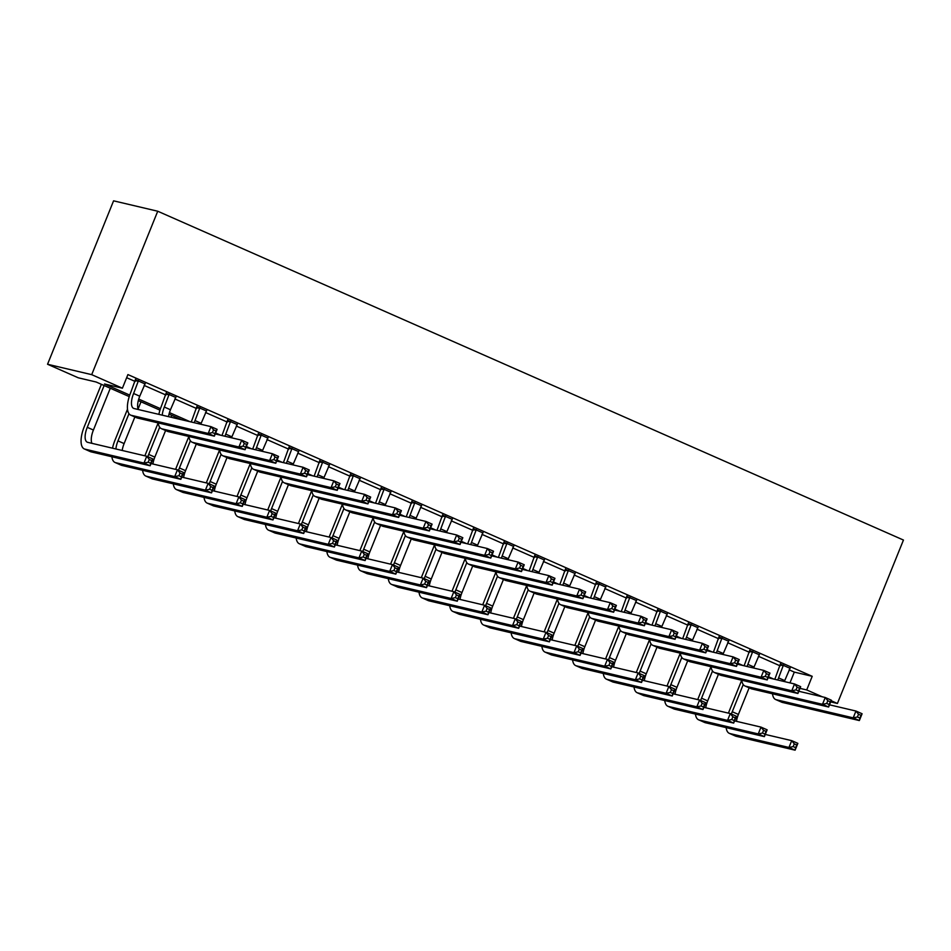 <?xml version="1.0" encoding="UTF-8"?>
<svg xmlns="http://www.w3.org/2000/svg" width="951" height="951" viewBox="0 0 951 951"><rect width="100%" height="100%" fill="white"/><g stroke="black" fill="none" stroke-linecap="round" stroke-linejoin="round"><path stroke-width="1.43" d="M129.253 396.603L96.158 382.017L78.267 377.797L47.55 364.257L113.585 200.827L157.723 211.229L903.45 540.049L837.415 703.478L831.174 700.721M789.092 669.801L794.311 672.107L812.213 676.316L127.909 374.575L122.417 388.198L104.515 383.978L129.752 395.105M126.649 377.702L135.197 381.47M144.112 385.405L165.914 395.01M174.829 398.945L196.619 408.55M205.535 412.484L227.337 422.101M236.252 426.024L258.054 435.641M266.969 439.576L288.759 449.181M297.675 453.116L319.477 462.721M328.392 466.656L350.194 476.273M359.109 480.196L380.899 489.813M389.827 493.747L411.617 503.352M420.532 507.287L442.334 516.892M451.25 520.827L473.051 530.444M481.967 534.367L503.757 543.984M512.672 547.919L534.474 557.524M543.39 561.459L565.191 571.075M574.107 574.998L595.897 584.615M604.812 588.55L626.614 598.155M635.53 602.09L657.331 611.695M666.247 615.63L688.037 625.247M696.952 629.17L718.754 638.787M727.67 642.721L749.471 652.327M758.387 656.261L780.177 665.866M789.853 668.232L780.533 664.131M759.136 654.692L749.828 650.591M728.418 641.152L719.111 637.039M697.713 627.612L688.393 623.499M666.996 614.061L657.688 609.96M636.278 600.521L626.971 596.42M605.573 586.981L596.253 582.868M574.856 573.429L565.548 569.328M544.138 559.889L534.831 555.788M513.433 546.35L504.113 542.248M482.716 532.81L473.408 528.697M451.998 519.258L442.69 515.157M421.293 505.718L411.973 501.617M390.576 492.178L381.268 488.077M359.858 478.638L350.55 474.525M329.153 465.087L319.833 460.985M298.436 451.547L289.128 447.445M267.718 438.007L258.41 433.894M237.013 424.467L227.693 420.354M206.296 410.915L196.988 406.814M175.578 397.375L166.27 393.274M144.861 383.835L135.553 379.722M122.417 388.198L91.7 374.658L157.723 211.229M812.213 676.316L806.71 689.939L822.27 696.798M91.7 374.658L47.55 364.257M181.748 419.76L169.028 414.149M159.958 410.154L138.311 400.597M830.698 701.897L837.415 703.478M799.981 688.358L806.71 689.939M138.727 399.075L160.457 408.657M169.444 412.615L190.105 421.721M215.639 432.99L220.822 435.261M246.357 446.53L251.528 448.813M277.074 460.07L282.245 462.352M307.779 473.61L312.962 475.892M338.497 487.162L343.668 489.444M369.214 500.701L374.385 502.984M399.919 514.241L405.102 516.524M430.637 527.781L435.808 530.064M461.354 541.333L466.525 543.615M492.059 554.873L497.242 557.155M522.777 568.413L527.948 570.695M553.494 581.964L558.665 584.235M584.199 595.504L589.382 597.787M614.917 609.044L620.088 611.327M645.634 622.584L650.805 624.866M676.339 636.136L681.522 638.406M707.057 649.676L712.228 651.958M737.774 663.216L742.945 665.498M768.491 676.755L773.662 679.038M794.311 672.107L789.96 682.877M783.517 664.832L778.584 677.897A14.729 6.039 -66.2 0 0 777.811 680.024M790.245 667.804L784.73 680.607A14.729 6.039 -66.2 0 0 784.361 681.558M774.803 679.311A22.087 9.07 113.8 0 1 775.6 677.195L780.557 663.525M829.522 704.822L855.948 711.039L862.093 713.749L859.347 720.561L782.447 702.444A22.087 9.07 113.8 0 1 781.781 702.218L775.636 699.52A22.087 9.07 113.8 0 1 772.497 693.79M859.882 718.076L860.976 715.342L858.515 714.26L857.422 716.983L859.882 718.076L859.347 720.561L853.202 717.85L776.301 699.734A22.087 9.07 113.8 0 1 775.636 699.52M857.422 716.983L853.202 717.85L855.948 711.039L858.515 714.26M783.493 665.759L780.509 665.058M860.976 715.342L862.093 713.749M728.466 713.143A22.087 9.07 113.8 0 1 729.262 711.027L741.709 680.227M749.138 687.835L738.392 714.439A14.729 6.039 -66.2 0 0 736.454 721.333M743.23 684.554L732.246 711.728A14.729 6.039 -66.2 0 0 731.402 714.058M765.282 734.434L791.719 740.651L797.865 743.361L795.107 750.173L736.11 736.276A22.087 9.07 113.8 0 1 735.444 736.05L729.298 733.34A22.087 9.07 113.8 0 1 726.16 727.622M795.642 747.688L796.748 744.966L794.287 743.872L793.182 746.594L795.642 747.688L795.107 750.173L788.961 747.462L729.964 733.566A22.087 9.07 113.8 0 1 729.298 733.34M793.182 746.594L788.961 747.462L791.719 740.651L794.287 743.872M796.748 744.966L797.865 743.361M752.812 651.292L747.878 664.357A14.729 6.039 -66.2 0 0 747.094 666.473M759.54 654.252L754.012 667.067A14.729 6.039 -66.2 0 0 753.644 668.018M744.086 665.771A22.087 9.07 113.8 0 1 744.895 663.655L749.852 649.985M798.804 691.27L825.242 697.499L831.376 700.209L828.63 707.021L751.73 688.904A22.087 9.07 113.8 0 1 751.076 688.679L744.93 685.968A22.087 9.07 113.8 0 1 741.78 680.25M829.165 704.525L830.271 701.802L827.81 700.721L826.704 703.443L829.165 704.525L828.63 707.021L822.484 704.311L745.584 686.194A22.087 9.07 113.8 0 1 744.93 685.968M826.704 703.443L822.484 704.311L825.242 697.499L827.81 700.721M752.776 652.22L749.792 651.518M830.271 701.802L831.376 700.209M722.094 637.752L717.161 650.817A14.729 6.039 -66.2 0 0 716.376 652.933M728.823 640.712L723.307 653.527A14.729 6.039 -66.2 0 0 722.938 654.478M713.381 652.22A22.087 9.07 113.8 0 1 714.177 650.115L719.134 636.445M768.099 677.73L794.525 683.959L800.671 686.67L797.913 693.481L721.013 675.353A22.087 9.07 113.8 0 1 720.359 675.139L714.213 672.428A22.087 9.07 113.8 0 1 711.075 666.71M798.448 690.985L799.553 688.262L797.093 687.181L795.999 689.903L798.448 690.985L797.913 693.481L791.779 690.771L714.867 672.654A22.087 9.07 113.8 0 1 714.213 672.428M795.999 689.903L791.779 690.771L794.525 683.959L797.093 687.181M722.059 638.68L719.075 637.978M799.553 688.262L800.671 686.67M691.377 624.201L686.444 637.277A14.729 6.039 -66.2 0 0 685.671 639.393M698.105 627.173L692.59 639.975A14.729 6.039 -66.2 0 0 692.221 640.938M682.663 638.68A22.087 9.07 113.8 0 1 683.46 636.564L688.417 622.893M737.382 664.19L763.808 670.419L769.953 673.118L767.207 679.929L690.307 661.813A22.087 9.07 113.8 0 1 689.641 661.599L683.496 658.888A22.087 9.07 113.8 0 1 680.357 653.171M767.742 677.445L768.836 674.723L766.375 673.641L765.282 676.363L767.742 677.445L767.207 679.929L761.062 677.219L684.161 659.102A22.087 9.07 113.8 0 1 683.496 658.888M765.282 676.363L761.062 677.219L763.808 670.419L766.375 673.641M691.353 625.128L688.369 624.427M768.836 674.723L769.953 673.118M697.749 699.591A22.087 9.07 113.8 0 1 698.557 697.487L710.991 666.687M718.433 674.283L707.675 700.899A14.729 6.039 -66.2 0 0 705.737 707.782M712.513 671.002L701.541 698.189A14.729 6.039 -66.2 0 0 700.685 700.518M734.576 720.882L761.002 727.111L767.148 729.821L764.39 736.633L705.392 722.724A22.087 9.07 113.8 0 1 704.739 722.51L698.593 719.8A22.087 9.07 113.8 0 1 695.443 714.082M764.925 734.136L766.03 731.414L763.57 730.332L762.476 733.055L764.925 734.136L764.39 736.633L758.256 733.922L699.247 720.026A22.087 9.07 113.8 0 1 698.593 719.8M762.476 733.055L758.256 733.922L761.002 727.111L763.57 730.332M766.03 731.414L767.148 729.821M667.043 686.051A22.087 9.07 113.8 0 1 667.84 683.935L680.286 653.147M687.716 660.743L676.969 687.347A14.729 6.039 -66.2 0 0 675.032 694.242M681.808 657.462L670.824 684.649A14.729 6.039 -66.2 0 0 669.98 686.979M703.859 707.342L730.285 713.571L736.431 716.281L733.685 723.093L674.675 709.184A22.087 9.07 113.8 0 1 674.021 708.97L667.875 706.26A22.087 9.07 113.8 0 1 664.737 700.542M734.22 720.596L735.313 717.874L732.852 716.792L731.759 719.515L734.22 720.596L733.685 723.093L727.539 720.382L668.529 706.474A22.087 9.07 113.8 0 1 667.875 706.26M731.759 719.515L727.539 720.382L730.285 713.571L732.852 716.792M735.313 717.874L736.431 716.281M636.326 672.512A22.087 9.07 113.8 0 1 637.122 670.396L649.569 639.607M656.998 647.203L646.252 673.807A14.729 6.039 -66.2 0 0 644.314 680.702M651.09 643.922L640.106 671.097A14.729 6.039 -66.2 0 0 639.262 673.427M673.142 693.802L699.579 700.031L705.713 702.73L702.967 709.541L643.97 695.645A22.087 9.07 113.8 0 1 643.304 695.419L637.158 692.72A22.087 9.07 113.8 0 1 634.02 686.991M703.502 707.057L704.608 704.334L702.147 703.253L701.042 705.975L703.502 707.057L702.967 709.541L696.821 706.831L637.824 692.934A22.087 9.07 113.8 0 1 637.158 692.72M701.042 705.975L696.821 706.831L699.579 700.031L702.147 703.253M704.608 704.334L705.713 702.73M660.672 610.661L655.738 623.725A14.729 6.039 -66.2 0 0 654.954 625.841M667.4 613.633L661.872 626.436A14.729 6.039 -66.2 0 0 661.504 627.387M651.946 625.14A22.087 9.07 113.8 0 1 652.755 623.024L657.712 609.353M706.664 650.639L733.102 656.868L739.236 659.578L736.49 666.389L659.59 648.273A22.087 9.07 113.8 0 1 658.936 648.047L652.79 645.337A22.087 9.07 113.8 0 1 649.64 639.619M737.025 663.905L738.119 661.171L735.67 660.089L734.564 662.811L737.025 663.905L736.49 666.389L730.344 663.679L653.444 645.563A22.087 9.07 113.8 0 1 652.79 645.337M734.564 662.811L730.344 663.679L733.102 656.868L735.67 660.089M660.636 611.588L657.652 610.887M738.119 661.171L739.236 659.578M605.609 658.972A22.087 9.07 113.8 0 1 606.417 656.856L618.851 626.055M626.293 633.663L615.535 660.267A14.729 6.039 -66.2 0 0 613.597 667.162M620.373 630.382L609.401 657.557A14.729 6.039 -66.2 0 0 608.545 659.887M642.436 680.25L668.862 686.479L675.008 689.19L672.25 696.001L613.252 682.105A22.087 9.07 113.8 0 1 612.599 681.879L606.453 679.169A22.087 9.07 113.8 0 1 603.303 673.451M672.785 693.517L673.89 690.783L671.43 689.701L670.336 692.423L672.785 693.517L672.25 696.001L666.116 693.291L607.107 679.394A22.087 9.07 113.8 0 1 606.453 679.169M670.336 692.423L666.116 693.291L668.862 686.479L671.43 689.701M673.89 690.783L675.008 689.19M629.954 597.121L625.021 610.185A14.729 6.039 -66.2 0 0 624.236 612.301M636.683 600.081L631.167 612.896A14.729 6.039 -66.2 0 0 630.798 613.847M621.229 611.6A22.087 9.07 113.8 0 1 622.037 609.484L626.994 595.813M675.959 637.099L702.385 643.328L708.531 646.038L705.773 652.85L628.873 634.733A22.087 9.07 113.8 0 1 628.219 634.507L622.073 631.797A22.087 9.07 113.8 0 1 618.935 626.079M706.308 650.353L707.413 647.631L704.953 646.549L703.859 649.271L706.308 650.353L705.773 652.85L699.639 650.139L622.727 632.023A22.087 9.07 113.8 0 1 622.073 631.797M703.859 649.271L699.639 650.139L702.385 643.328L704.953 646.549M629.919 598.048L626.935 597.347M707.413 647.631L708.531 646.038M599.237 583.581L594.304 596.646A14.729 6.039 -66.2 0 0 593.531 598.761M605.965 586.541L600.45 599.356A14.729 6.039 -66.2 0 0 600.081 600.307M590.523 598.048A22.087 9.07 113.8 0 1 591.32 595.944L596.277 582.274M645.242 623.559L671.668 629.788L677.813 632.498L675.067 639.298L598.155 621.181A22.087 9.07 113.8 0 1 597.501 620.967L591.356 618.257A22.087 9.07 113.8 0 1 588.217 612.539M675.602 636.813L676.696 634.091L674.235 633.009L673.142 635.732L675.602 636.813L675.067 639.298L668.922 636.599L592.021 618.471A22.087 9.07 113.8 0 1 591.356 618.257M673.142 635.732L668.922 636.599L671.668 629.788L674.235 633.009M599.213 584.508L596.229 583.807M676.696 634.091L677.813 632.498M568.532 570.029L563.598 583.094A14.729 6.039 -66.2 0 0 562.814 585.222M575.26 573.001L569.732 585.804A14.729 6.039 -66.2 0 0 569.364 586.755M559.806 584.508A22.087 9.07 113.8 0 1 560.615 582.392L565.572 568.722M614.524 610.019L640.962 616.236L647.096 618.946L644.35 625.758L567.45 607.641A22.087 9.07 113.8 0 1 566.796 607.427L560.65 604.717A22.087 9.07 113.8 0 1 557.5 598.987M644.885 623.274L645.979 620.551L643.53 619.458L642.424 622.192L644.885 623.274L644.35 625.758L638.204 623.048L561.304 604.931A22.087 9.07 113.8 0 1 560.65 604.717M642.424 622.192L638.204 623.048L640.962 616.236L643.53 619.458M568.496 570.957L565.512 570.255M645.979 620.551L647.096 618.946M537.814 556.49L532.881 569.554A14.729 6.039 -66.2 0 0 532.096 571.67M544.543 559.45L539.027 572.264A14.729 6.039 -66.2 0 0 538.658 573.215M529.089 570.969A22.087 9.07 113.8 0 1 529.897 568.853L534.854 555.182M583.807 596.467L610.245 602.696L616.391 605.407L613.633 612.218L536.733 594.102A22.087 9.07 113.8 0 1 536.079 593.876L529.933 591.165A22.087 9.07 113.8 0 1 526.795 585.447M614.168 609.722L615.273 607L612.813 605.918L611.719 608.64L614.168 609.722L613.633 612.218L607.499 609.508L530.587 591.391A22.087 9.07 113.8 0 1 529.933 591.165M611.719 608.64L607.499 609.508L610.245 602.696L612.813 605.918M537.779 557.417L534.795 556.715M615.273 607L616.391 605.407M507.097 542.95L502.164 556.014A14.729 6.039 -66.2 0 0 501.391 558.13M513.825 545.91L508.31 558.724A14.729 6.039 -66.2 0 0 507.941 559.675M498.383 557.429A22.087 9.07 113.8 0 1 499.18 555.313L504.137 541.642M553.102 582.927L579.528 589.156L585.673 591.867L582.927 598.678L506.015 580.562A22.087 9.07 113.8 0 1 505.361 580.336L499.216 577.626A22.087 9.07 113.8 0 1 496.077 571.908M583.462 596.182L584.556 593.46L582.095 592.378L581.002 595.1L583.462 596.182L582.927 598.678L576.781 595.968L499.881 577.851A22.087 9.07 113.8 0 1 499.216 577.626M581.002 595.1L576.781 595.968L579.528 589.156L582.095 592.378M507.073 543.877L504.089 543.176M584.556 593.46L585.673 591.867M574.891 645.42A22.087 9.07 113.8 0 1 575.7 643.316L588.146 612.515M595.576 620.111L584.829 646.728A14.729 6.039 -66.2 0 0 582.892 653.61M589.668 616.83L578.683 644.017A14.729 6.039 -66.2 0 0 577.839 646.347M611.719 666.71L638.145 672.939L644.291 675.65L641.545 682.461L582.535 668.553A22.087 9.07 113.8 0 1 581.881 668.339L575.735 665.629A22.087 9.07 113.8 0 1 572.597 659.911M642.08 679.965L643.173 677.243L640.712 676.161L639.619 678.883L642.08 679.965L641.545 682.461L635.399 679.751L576.389 665.843A22.087 9.07 113.8 0 1 575.735 665.629M639.619 678.883L635.399 679.751L638.145 672.939L640.712 676.161M643.173 677.243L644.291 675.65M544.186 631.88A22.087 9.07 113.8 0 1 544.982 629.764L557.429 598.975M564.858 606.572L554.112 633.176A14.729 6.039 -66.2 0 0 552.174 640.071M558.95 603.291L547.966 630.465A14.729 6.039 -66.2 0 0 547.122 632.807M581.002 653.171L607.439 659.4L613.573 662.11L610.827 668.91L551.818 655.013A22.087 9.07 113.8 0 1 551.164 654.799L545.018 652.089A22.087 9.07 113.8 0 1 541.88 646.359M611.362 666.425L612.456 663.703L610.007 662.621L608.902 665.343L611.362 666.425L610.827 668.91L604.681 666.211L545.684 652.303A22.087 9.07 113.8 0 1 545.018 652.089M608.902 665.343L604.681 666.211L607.439 659.4L610.007 662.621M612.456 663.703L613.573 662.11M513.469 618.34A22.087 9.07 113.8 0 1 514.277 616.224L526.711 585.436M534.153 593.032L523.395 619.636A14.729 6.039 -66.2 0 0 521.457 626.531M528.233 589.751L517.261 616.926A14.729 6.039 -66.2 0 0 516.405 619.256M550.296 639.631L576.722 645.86L582.868 648.558L580.11 655.37L521.112 641.473A22.087 9.07 113.8 0 1 520.459 641.247L514.313 638.537A22.087 9.07 113.8 0 1 511.162 632.819M580.645 652.885L581.75 650.163L579.29 649.069L578.196 651.804L580.645 652.885L580.11 655.37L573.976 652.659L514.966 638.763A22.087 9.07 113.8 0 1 514.313 638.537M578.196 651.804L573.976 652.659L576.722 645.86L579.29 649.069M581.75 650.163L582.868 648.558M482.751 604.8A22.087 9.07 113.8 0 1 483.56 602.684L496.006 571.884M503.436 579.48L492.689 606.096A14.729 6.039 -66.2 0 0 490.752 612.979M497.528 576.199L486.543 603.386A14.729 6.039 -66.2 0 0 485.699 605.716M519.579 626.079L546.005 632.308L552.151 635.018L549.405 641.83L490.395 627.933A22.087 9.07 113.8 0 1 489.741 627.708L483.595 624.997A22.087 9.07 113.8 0 1 480.457 619.279M549.94 639.345L551.033 636.611L548.572 635.53L547.479 638.252L549.94 639.345L549.405 641.83L543.259 639.12L484.249 625.223A22.087 9.07 113.8 0 1 483.595 624.997M547.479 638.252L543.259 639.12L546.005 632.308L548.572 635.53M551.033 636.611L552.151 635.018M452.046 591.249A22.087 9.07 113.8 0 1 452.842 589.144L465.289 558.344M472.718 565.94L461.972 592.556A14.729 6.039 -66.2 0 0 460.034 599.439M466.81 562.659L455.826 589.846A14.729 6.039 -66.2 0 0 454.982 592.176M488.862 612.539L515.299 618.768L521.433 621.478L518.687 628.29L459.678 614.382A22.087 9.07 113.8 0 1 459.024 614.168L452.878 611.457A22.087 9.07 113.8 0 1 449.74 605.739M519.222 625.794L520.316 623.071L517.867 621.99L516.762 624.712L519.222 625.794L518.687 628.29L512.541 625.58L453.544 611.671A22.087 9.07 113.8 0 1 452.878 611.457M516.762 624.712L512.541 625.58L515.299 618.768L517.867 621.99M520.316 623.071L521.433 621.478M476.392 529.398L471.458 542.474A14.729 6.039 -66.2 0 0 470.674 544.59M483.12 532.37L477.592 545.173A14.729 6.039 -66.2 0 0 477.224 546.136M467.666 543.877A22.087 9.07 113.8 0 1 468.474 541.773L473.42 528.102M522.384 569.387L548.822 575.617L554.956 578.327L552.21 585.127L475.31 567.01A22.087 9.07 113.8 0 1 474.644 566.796L468.51 564.086A22.087 9.07 113.8 0 1 465.36 558.368M552.745 582.642L553.839 579.92L551.39 578.838L550.284 581.56L552.745 582.642L552.21 585.127L546.064 582.428L469.164 564.3A22.087 9.07 113.8 0 1 468.51 564.086M550.284 581.56L546.064 582.428L548.822 575.617L551.39 578.838M476.356 530.337L473.372 529.624M553.839 579.92L554.956 578.327M421.329 577.709A22.087 9.07 113.8 0 1 422.137 575.593L434.571 544.804M442.013 552.4L431.255 579.004A14.729 6.039 -66.2 0 0 429.317 585.899M436.093 549.119L425.109 576.294A14.729 6.039 -66.2 0 0 424.265 578.624M458.156 598.999L484.582 605.228L490.728 607.939L487.97 614.738L428.972 600.842A22.087 9.07 113.8 0 1 428.307 600.628L422.173 597.917A22.087 9.07 113.8 0 1 419.022 592.188M488.505 612.254L489.61 609.532L487.15 608.45L486.056 611.172L488.505 612.254L487.97 614.738L481.836 612.04L422.826 598.131A22.087 9.07 113.8 0 1 422.173 597.917M486.056 611.172L481.836 612.04L484.582 605.228L487.15 608.45M489.61 609.532L490.728 607.939M445.674 515.858L440.741 528.922A14.729 6.039 -66.2 0 0 439.956 531.05M452.403 518.83L446.887 531.633A14.729 6.039 -66.2 0 0 446.518 532.584M436.949 530.337A22.087 9.07 113.8 0 1 437.757 528.221L442.714 514.55M491.667 555.848L518.105 562.065L524.251 564.775L521.493 571.587L444.592 553.47A22.087 9.07 113.8 0 1 443.939 553.244L437.793 550.546A22.087 9.07 113.8 0 1 434.655 544.816M522.028 569.102L523.133 566.38L520.673 565.286L519.567 568.02L522.028 569.102L521.493 571.587L515.359 568.876L438.447 550.76A22.087 9.07 113.8 0 1 437.793 550.546M519.567 568.02L515.359 568.876L518.105 562.065L520.673 565.286M445.639 516.785L442.655 516.084M523.133 566.38L524.251 564.775M390.611 564.169A22.087 9.07 113.8 0 1 391.42 562.053L403.866 531.264M411.296 538.86L400.549 565.465A14.729 6.039 -66.2 0 0 398.612 572.359M405.388 535.579L394.403 562.754A14.729 6.039 -66.2 0 0 393.559 565.084M427.439 585.459L453.865 591.677L460.011 594.387L457.265 601.198L398.255 587.302A22.087 9.07 113.8 0 1 397.601 587.076L391.455 584.366A22.087 9.07 113.8 0 1 388.317 578.648M457.8 598.714L458.893 595.992L456.432 594.898L455.339 597.632L457.8 598.714L457.265 601.198L451.119 598.488L392.109 584.592A22.087 9.07 113.8 0 1 391.455 584.366M455.339 597.632L451.119 598.488L453.865 591.677L456.432 594.898M458.893 595.992L460.011 594.387M414.957 502.318L410.024 515.383A14.729 6.039 -66.2 0 0 409.251 517.499M421.685 505.278L416.169 518.093A14.729 6.039 -66.2 0 0 415.801 519.044M406.243 516.797A22.087 9.07 113.8 0 1 407.04 514.681L411.997 501.011M460.962 542.296L487.387 548.525L493.533 551.235L490.787 558.047L413.875 539.93A22.087 9.07 113.8 0 1 413.221 539.704L407.076 536.994A22.087 9.07 113.8 0 1 403.937 531.276M491.322 555.55L492.416 552.828L489.955 551.746L488.862 554.469L491.322 555.55L490.787 558.047L484.641 555.336L407.741 537.22A22.087 9.07 113.8 0 1 407.076 536.994M488.862 554.469L484.641 555.336L487.387 548.525L489.955 551.746M414.933 503.245L411.949 502.544M492.416 552.828L493.533 551.235M359.906 550.617A22.087 9.07 113.8 0 1 360.702 548.513L373.149 517.713M380.578 525.309L369.832 551.925A14.729 6.039 -66.2 0 0 367.894 558.808M374.67 522.028L363.686 549.214A14.729 6.039 -66.2 0 0 362.842 551.544M396.722 571.908L423.159 578.137L429.293 580.847L426.547 587.659L367.538 573.75A22.087 9.07 113.8 0 1 366.884 573.536L360.738 570.826A22.087 9.07 113.8 0 1 357.6 565.108M427.082 585.162L428.176 582.44L425.727 581.358L424.621 584.08L427.082 585.162L426.547 587.659L420.401 584.948L361.404 571.052A22.087 9.07 113.8 0 1 360.738 570.826M424.621 584.08L420.401 584.948L423.159 578.137L425.727 581.358M428.176 582.44L429.293 580.847M384.252 488.778L379.306 501.843A14.729 6.039 -66.2 0 0 378.534 503.959M390.968 491.738L385.452 504.553A14.729 6.039 -66.2 0 0 385.084 505.504M375.526 503.245A22.087 9.07 113.8 0 1 376.334 501.141L381.28 487.471M430.244 528.756L456.682 534.985L462.816 537.695L460.07 544.507L383.17 526.379A22.087 9.07 113.8 0 1 382.504 526.165L376.37 523.454A22.087 9.07 113.8 0 1 373.22 517.736M460.605 542.011L461.699 539.288L459.25 538.207L458.144 540.929L460.605 542.011L460.07 544.507L453.924 541.797L377.024 523.68A22.087 9.07 113.8 0 1 376.37 523.454M458.144 540.929L453.924 541.797L456.682 534.985L459.25 538.207M384.216 489.706L381.232 489.004M461.699 539.288L462.816 537.695M329.189 537.077A22.087 9.07 113.8 0 1 329.997 534.961L342.431 504.173M349.873 511.769L339.115 538.373A14.729 6.039 -66.2 0 0 337.177 545.268M343.953 508.488L332.969 535.675A14.729 6.039 -66.2 0 0 332.125 538.004M366.004 558.368L392.442 564.597L398.588 567.307L395.83 574.119L336.832 560.21A22.087 9.07 113.8 0 1 336.167 559.996L330.033 557.286A22.087 9.07 113.8 0 1 326.882 551.568M396.365 571.622L397.47 568.9L395.01 567.818L393.916 570.541L396.365 571.622L395.83 574.119L389.696 571.408L330.686 557.5A22.087 9.07 113.8 0 1 330.033 557.286M393.916 570.541L389.696 571.408L392.442 564.597L395.01 567.818M397.47 568.9L398.588 567.307M353.534 475.227L348.601 488.303A14.729 6.039 -66.2 0 0 347.816 490.419M360.263 478.198L354.747 491.001A14.729 6.039 -66.2 0 0 354.366 491.964M344.809 489.706A22.087 9.07 113.8 0 1 345.617 487.59L350.574 473.919M399.527 515.216L425.965 521.445L432.111 524.144L429.353 530.955L352.452 512.839A22.087 9.07 113.8 0 1 351.799 512.625L345.653 509.914A22.087 9.07 113.8 0 1 342.515 504.196M429.888 528.471L430.993 525.748L428.532 524.667L427.427 527.389L429.888 528.471L429.353 530.955L423.219 528.245L346.307 510.128A22.087 9.07 113.8 0 1 345.653 509.914M427.427 527.389L423.219 528.245L425.965 521.445L428.532 524.667M353.499 476.166L350.515 475.452M430.993 525.748L432.111 524.144M298.471 523.537A22.087 9.07 113.8 0 1 299.28 521.421L311.714 490.633M319.156 498.229L308.409 524.833A14.729 6.039 -66.2 0 0 306.472 531.728M313.248 494.948L302.263 522.123A14.729 6.039 -66.2 0 0 301.419 524.453M335.299 544.828L361.725 551.057L367.871 553.767L365.125 560.567L306.115 546.67A22.087 9.07 113.8 0 1 305.461 546.445L299.315 543.746A22.087 9.07 113.8 0 1 296.177 538.016M365.66 558.082L366.753 555.36L364.292 554.278L363.199 557.001L365.66 558.082L365.125 560.567L358.979 557.868L299.969 543.96A22.087 9.07 113.8 0 1 299.315 543.746M363.199 557.001L358.979 557.868L361.725 551.057L364.292 554.278M366.753 555.36L367.871 553.767M322.817 461.687L317.884 474.751A14.729 6.039 -66.2 0 0 317.111 476.879M329.545 464.659L324.029 477.461A14.729 6.039 -66.2 0 0 323.661 478.412M314.103 476.166A22.087 9.07 113.8 0 1 314.9 474.05L319.857 460.379M368.822 501.664L395.247 507.893L401.393 510.604L398.647 517.415L321.735 499.299A22.087 9.07 113.8 0 1 321.081 499.073L314.936 496.374A22.087 9.07 113.8 0 1 311.797 490.645M399.17 514.931L400.276 512.197L397.815 511.115L396.722 513.837L399.17 514.931L398.647 517.415L392.501 514.705L315.601 496.588A22.087 9.07 113.8 0 1 314.936 496.374M396.722 513.837L392.501 514.705L395.247 507.893L397.815 511.115M322.793 462.614L319.809 461.913M400.276 512.197L401.393 510.604M267.766 509.998A22.087 9.07 113.8 0 1 268.562 507.882L281.009 477.081M288.438 484.689L277.692 511.293A14.729 6.039 -66.2 0 0 275.754 518.188M282.53 481.408L271.546 508.583A14.729 6.039 -66.2 0 0 270.702 510.913M304.582 531.288L331.019 537.505L337.153 540.216L334.407 547.027L275.398 533.131A22.087 9.07 113.8 0 1 274.744 532.905L268.598 530.194A22.087 9.07 113.8 0 1 265.46 524.476M334.942 544.543L336.036 541.82L333.587 540.727L332.481 543.449L334.942 544.543L334.407 547.027L328.261 544.317L269.264 530.42A22.087 9.07 113.8 0 1 268.598 530.194M332.481 543.449L328.261 544.317L331.019 537.505L333.587 540.727M336.036 541.82L337.153 540.216M292.112 448.147L287.166 461.211A14.729 6.039 -66.2 0 0 286.394 463.327M298.828 451.107L293.312 463.922A14.729 6.039 -66.2 0 0 292.944 464.873M283.386 462.626A22.087 9.07 113.8 0 1 284.194 460.51L289.14 446.839M338.104 488.125L364.542 494.354L370.676 497.064L367.93 503.875L291.03 485.759A22.087 9.07 113.8 0 1 290.364 485.533L284.23 482.823A22.087 9.07 113.8 0 1 281.08 477.105M368.465 501.379L369.559 498.657L367.11 497.575L366.004 500.297L368.465 501.379L367.93 503.875L361.784 501.165L284.884 483.049A22.087 9.07 113.8 0 1 284.23 482.823M366.004 500.297L361.784 501.165L364.542 494.354L367.11 497.575M292.076 449.074L289.092 448.373M369.559 498.657L370.676 497.064M261.394 434.607L256.461 447.671A14.729 6.039 -66.2 0 0 255.676 449.787M268.123 437.567L262.607 450.382A14.729 6.039 -66.2 0 0 262.226 451.333M252.669 449.074A22.087 9.07 113.8 0 1 253.477 446.97L258.434 433.299M307.387 474.585L333.825 480.814L339.971 483.524L337.213 490.336L260.312 472.207A22.087 9.07 113.8 0 1 259.659 471.993L253.513 469.283A22.087 9.07 113.8 0 1 250.375 463.565M337.748 487.839L338.853 485.117L336.392 484.035L335.287 486.757L337.748 487.839L337.213 490.336L331.079 487.625L254.167 469.509A22.087 9.07 113.8 0 1 253.513 469.283M335.287 486.757L331.079 487.625L333.825 480.814L336.392 484.035M261.359 435.534L258.375 434.833M338.853 485.117L339.971 483.524M230.677 421.055L225.744 434.131A14.729 6.039 -66.2 0 0 224.971 436.247M237.405 424.027L231.889 436.83A14.729 6.039 -66.2 0 0 231.521 437.793M221.963 435.534A22.087 9.07 113.8 0 1 222.76 433.418L227.717 419.748M276.682 461.045L303.107 467.274L309.253 469.972L306.507 476.784L229.595 458.667A22.087 9.07 113.8 0 1 228.941 458.453L222.796 455.743A22.087 9.07 113.8 0 1 219.657 450.013M307.03 474.299L308.136 471.577L305.675 470.495L304.582 473.218L307.03 474.299L306.507 476.784L300.361 474.074L223.461 455.957A22.087 9.07 113.8 0 1 222.796 455.743M304.582 473.218L300.361 474.074L303.107 467.274L305.675 470.495M230.653 421.982L227.669 421.281M308.136 471.577L309.253 469.972M199.972 407.515L195.026 420.58A14.729 6.039 -66.2 0 0 194.254 422.696M206.688 410.487L201.172 423.29A14.729 6.039 -66.2 0 0 200.804 424.241M191.246 421.994A22.087 9.07 113.8 0 1 192.054 419.878L197 406.208M245.964 447.493L272.402 453.722L278.536 456.432L275.79 463.244L198.89 445.127A22.087 9.07 113.8 0 1 198.224 444.902L192.09 442.191A22.087 9.07 113.8 0 1 188.94 436.473M276.325 460.76L277.419 458.025L274.97 456.944L273.864 459.666L276.325 460.76L275.79 463.244L269.644 460.534L192.744 442.417A22.087 9.07 113.8 0 1 192.09 442.191M273.864 459.666L269.644 460.534L272.402 453.722L274.97 456.944M199.936 408.443L196.952 407.741M277.419 458.025L278.536 456.432M237.049 496.446A22.087 9.07 113.8 0 1 237.857 494.342L250.291 463.541M257.733 471.137L246.975 497.753A14.729 6.039 -66.2 0 0 245.037 504.636M251.813 467.856L240.829 495.043A14.729 6.039 -66.2 0 0 239.985 497.373M273.864 517.736L300.302 523.965L306.448 526.676L303.69 533.487L244.692 519.579A22.087 9.07 113.8 0 1 244.027 519.365L237.893 516.655A22.087 9.07 113.8 0 1 234.742 510.937M304.225 530.991L305.33 528.269L302.87 527.187L301.764 529.909L304.225 530.991L303.69 533.487L297.556 530.777L238.546 516.88A22.087 9.07 113.8 0 1 237.893 516.655M301.764 529.909L297.556 530.777L300.302 523.965L302.87 527.187M305.33 528.269L306.448 526.676M206.331 482.906A22.087 9.07 113.8 0 1 207.14 480.79L219.574 450.001M227.016 457.597L216.269 484.202A14.729 6.039 -66.2 0 0 214.332 491.096M221.107 454.316L210.123 481.503A14.729 6.039 -66.2 0 0 209.279 483.833M243.159 504.196L269.585 510.425L275.731 513.136L272.985 519.947L213.975 506.039A22.087 9.07 113.8 0 1 213.321 505.825L207.175 503.115A22.087 9.07 113.8 0 1 204.037 497.397M273.519 517.451L274.613 514.729L272.152 513.647L271.059 516.369L273.519 517.451L272.985 519.947L266.839 517.237L207.829 503.329A22.087 9.07 113.8 0 1 207.175 503.115M271.059 516.369L266.839 517.237L269.585 510.425L272.152 513.647M274.613 514.729L275.731 513.136M175.626 469.366A22.087 9.07 113.8 0 1 176.422 467.25L188.869 436.461M196.298 444.058L185.552 470.662A14.729 6.039 -66.2 0 0 183.614 477.557M190.39 440.777L179.406 467.951A14.729 6.039 -66.2 0 0 178.562 470.281M212.442 490.657L238.879 496.886L245.013 499.584L242.267 506.396L183.258 492.499A22.087 9.07 113.8 0 1 182.604 492.273L176.458 489.575A22.087 9.07 113.8 0 1 173.32 483.845M242.802 503.911L243.896 501.189L241.447 500.107L240.341 502.829L242.802 503.911L242.267 506.396L236.121 503.685L177.124 489.789A22.087 9.07 113.8 0 1 176.458 489.575M240.341 502.829L236.121 503.685L238.879 496.886L241.447 500.107M243.896 501.189L245.013 499.584M144.909 455.826A22.087 9.07 113.8 0 1 145.705 453.71L158.151 422.91M171.715 415.337L170.966 417.216M165.593 430.518L154.835 457.122A14.729 6.039 -66.2 0 0 152.897 464.017M159.673 427.237L148.689 454.412A14.729 6.039 -66.2 0 0 147.845 456.742M181.724 477.105L208.162 483.334L214.308 486.044L211.55 492.856L152.552 478.959A22.087 9.07 113.8 0 1 151.887 478.733L145.753 476.023A22.087 9.07 113.8 0 1 142.602 470.305M212.085 490.371L213.19 487.637L210.73 486.555L209.624 489.278L212.085 490.371L211.55 492.856L205.416 490.145L146.406 476.249A22.087 9.07 113.8 0 1 145.753 476.023M209.624 489.278L205.416 490.145L208.162 483.334L210.73 486.555M213.19 487.637L214.308 486.044M169.254 393.976L164.321 407.04A14.729 6.039 -66.2 0 0 162.241 415.159M175.983 396.936L170.467 409.75A14.729 6.039 -66.2 0 0 168.529 416.645M158.853 414.363A22.087 9.07 113.8 0 1 161.337 406.339L166.294 392.668M215.247 433.953L241.685 440.182L247.831 442.893L245.073 449.704L168.172 431.588A22.087 9.07 113.8 0 1 167.519 431.362L161.373 428.651A22.087 9.07 113.8 0 1 158.235 422.933M245.608 447.208L246.713 444.486L244.252 443.404L243.147 446.126L245.608 447.208L245.073 449.704L238.927 446.994L162.027 428.877A22.087 9.07 113.8 0 1 161.373 428.651M243.147 446.126L238.927 446.994L241.685 440.182L244.252 443.404M169.219 394.903L166.235 394.201M246.713 444.486L247.831 442.893M112.515 448.194A22.087 9.07 113.8 0 1 115 440.17L127.493 409.227M141.01 401.786L138.073 409.037M134.876 416.966L124.117 443.582A14.729 6.039 -66.2 0 0 122.192 450.465M128.967 413.685L117.983 440.872A14.729 6.039 -66.2 0 0 115.903 448.991M151.019 463.565L177.445 469.794L183.591 472.504L180.845 479.316L121.835 465.408A22.087 9.07 113.8 0 1 121.181 465.194L115.035 462.483A22.087 9.07 113.8 0 1 111.897 456.765M181.368 476.82L182.473 474.097L180.012 473.016L178.919 475.738L181.368 476.82L180.845 479.316L174.699 476.606L115.689 462.697A22.087 9.07 113.8 0 1 115.035 462.483M178.919 475.738L174.699 476.606L177.445 469.794L180.012 473.016M182.473 474.097L183.591 472.504M138.537 380.436L133.604 393.5A14.729 6.039 -66.2 0 0 133.627 408.371A14.729 6.039 -66.2 0 0 134.067 408.526L210.967 426.642L217.113 429.353L214.367 436.152L137.455 418.036A22.087 9.07 113.8 0 1 136.801 417.822L130.656 415.111A22.087 9.07 113.8 0 1 130.62 392.799L135.577 379.128M145.265 383.396L139.749 396.21A14.729 6.039 -66.2 0 0 138.275 409.512M214.89 433.668L215.996 430.946L213.535 429.864L212.442 432.586L214.89 433.668L214.367 436.152L208.221 433.454L131.321 415.325A22.087 9.07 113.8 0 1 130.656 415.111M212.442 432.586L208.221 433.454L210.967 426.642L213.535 429.864M138.513 381.363L135.529 380.662M215.996 430.946L217.113 429.353M104.146 385.535L87.266 427.32A14.729 6.039 -66.2 0 0 87.29 442.203A14.729 6.039 -66.2 0 0 87.73 442.346L146.739 456.254L152.873 458.964L150.127 465.764L143.981 463.066L84.984 449.157A22.087 9.07 113.8 0 1 84.318 448.943A22.087 9.07 113.8 0 1 84.282 426.619L101.377 384.311M110.292 388.246L93.412 430.03A14.729 6.039 -66.2 0 0 91.938 443.344M150.662 463.28L151.756 460.557L149.307 459.476L148.201 462.198L150.662 463.28L150.127 465.764L91.118 451.868A22.087 9.07 113.8 0 1 90.464 451.654L84.318 448.943M148.201 462.198L143.981 463.066L146.739 456.254L149.307 459.476M151.756 460.557L152.873 458.964M784.73 680.607L778.584 677.897M782.447 702.444L776.301 699.734M738.392 714.439L732.246 711.728M736.11 736.276L729.964 733.566M754.012 667.067L747.878 664.357M751.73 688.904L745.584 686.194M723.307 653.527L717.161 650.817M721.013 675.353L714.867 672.654M692.59 639.975L686.444 637.277M690.307 661.813L684.161 659.102M707.675 700.899L701.541 698.189M705.392 722.724L699.247 720.026M676.969 687.347L670.824 684.649M674.675 709.184L668.529 706.474M646.252 673.807L640.106 671.097M643.97 695.645L637.824 692.934M661.872 626.436L655.738 623.725M659.59 648.273L653.444 645.563M615.535 660.267L609.401 657.557M613.252 682.105L607.107 679.394M631.167 612.896L625.021 610.185M628.873 634.733L622.727 632.023M600.45 599.356L594.304 596.646M598.155 621.181L592.021 618.471M569.732 585.804L563.598 583.094M567.45 607.641L561.304 604.931M539.027 572.264L532.881 569.554M536.733 594.102L530.587 591.391M508.31 558.724L502.164 556.014M506.015 580.562L499.881 577.851M584.829 646.728L578.683 644.017M582.535 668.553L576.389 665.843M554.112 633.176L547.966 630.465M551.818 655.013L545.684 652.303M523.395 619.636L517.261 616.926M521.112 641.473L514.966 638.763M492.689 606.096L486.543 603.386M490.395 627.933L484.249 625.223M461.972 592.556L455.826 589.846M459.678 614.382L453.544 611.671M477.592 545.173L471.458 542.474M475.31 567.01L469.164 564.3M431.255 579.004L425.109 576.294M428.972 600.842L422.826 598.131M446.887 531.633L440.741 528.922M444.592 553.47L438.447 550.76M400.549 565.465L394.403 562.754M398.255 587.302L392.109 584.592M416.169 518.093L410.024 515.383M413.875 539.93L407.741 537.22M369.832 551.925L363.686 549.214M367.538 573.75L361.404 571.052M385.452 504.553L379.306 501.843M383.17 526.379L377.024 523.68M339.115 538.373L332.969 535.675M336.832 560.21L330.686 557.5M354.747 491.001L348.601 488.303M352.452 512.839L346.307 510.128M308.409 524.833L302.263 522.123M306.115 546.67L299.969 543.96M324.029 477.461L317.884 474.751M321.735 499.299L315.601 496.588M277.692 511.293L271.546 508.583M275.398 533.131L269.264 530.42M293.312 463.922L287.166 461.211M291.03 485.759L284.884 483.049M262.607 450.382L256.461 447.671M260.312 472.207L254.167 469.509M231.889 436.83L225.744 434.131M229.595 458.667L223.461 455.957M201.172 423.29L195.026 420.58M198.89 445.127L192.744 442.417M246.975 497.753L240.829 495.043M244.692 519.579L238.546 516.88M216.269 484.202L210.123 481.503M213.975 506.039L207.829 503.329M185.552 470.662L179.406 467.951M183.258 492.499L177.124 489.789M154.835 457.122L148.689 454.412M152.552 478.959L146.406 476.249M170.467 409.75L164.321 407.04M168.172 431.588L162.027 428.877M124.117 443.582L117.983 440.872M121.835 465.408L115.689 462.697M139.749 396.21L133.604 393.5M137.455 418.036L131.321 415.325M93.412 430.03L87.266 427.32M91.118 451.868L84.984 449.157"/></g></svg>

